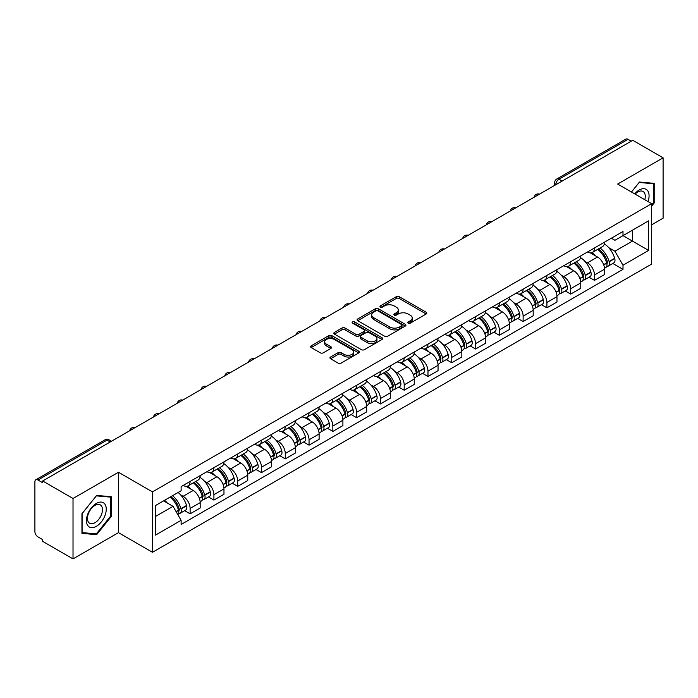 <?xml version="1.0" encoding="UTF-8"?>
<svg xmlns="http://www.w3.org/2000/svg" width="698" height="698" viewBox="0 0 698 698"><rect width="100%" height="100%" fill="white"/><g stroke="black" fill="none" stroke-linecap="round" stroke-linejoin="round"><path stroke-width="1.05" d="M408.199 323.165A1.483 0.855 0 0 0 410.302 323.165L426.199 313.978A2.12 1.222 0 0 0 426.818 313.114A2.12 1.222 0 0 0 426.199 312.25L399.265 296.702A2.12 1.222 0 0 0 396.263 296.702L380.366 305.881A1.483 0.855 0 0 0 379.93 306.483A1.483 0.855 0 0 0 380.366 307.094A1.483 0.855 0 0 0 382.46 307.094L384.519 305.899A6.771 3.909 0 0 1 394.1 305.899L396.342 307.199A6.771 3.909 0 0 1 398.322 309.964A6.771 3.909 0 0 1 396.342 312.73L394.283 313.917A1.483 0.855 0 0 0 393.846 314.519A1.483 0.855 0 0 0 394.283 315.13A1.483 0.855 0 0 0 396.377 315.13L398.436 313.943A6.771 3.909 0 0 1 408.016 313.943L410.258 315.234A6.771 3.909 0 0 1 412.248 318A6.771 3.909 0 0 1 410.258 320.766L408.199 321.953A1.483 0.855 0 0 0 407.772 322.555A1.483 0.855 0 0 0 408.199 323.165L408.199 321.953M330.564 357.01A2.12 1.222 0 0 0 329.945 357.873A2.12 1.222 0 0 0 330.564 358.737L338.12 363.108A2.12 1.222 0 0 0 341.113 363.108L358.781 352.909A2.12 1.222 0 0 0 359.4 352.045A2.12 1.222 0 0 0 358.781 351.181L331.838 335.625A2.12 1.222 0 0 0 328.845 335.625L311.186 345.824A2.12 1.222 0 0 0 310.566 346.688A2.12 1.222 0 0 0 311.186 347.552L320.312 352.822A2.12 1.222 0 0 0 323.305 352.822L330.861 348.459A2.12 1.222 0 0 0 331.48 347.595A2.12 1.222 0 0 0 330.861 346.731L326.332 344.114A5.663 3.272 0 0 1 324.675 341.802A5.663 3.272 0 0 1 328.173 338.783A5.663 3.272 0 0 1 334.342 339.49L352.08 349.733A5.663 3.272 0 0 1 353.738 352.045A5.663 3.272 0 0 1 350.239 355.064A5.663 3.272 0 0 1 344.07 354.357L341.113 352.647A2.12 1.222 0 0 0 338.12 352.647L330.564 357.01L330.564 358.737M152.461 491.889L118.459 472.258L73.02 498.494L42.674 480.974L632.754 140.298L663.1 157.818L617.66 184.045L651.662 203.676L152.461 491.889L152.461 552.284L651.662 264.071L651.662 203.676M384.668 336.235A2.12 1.222 0 0 0 387.66 336.235L405.32 326.036A2.12 1.222 0 0 0 405.939 325.172A2.12 1.222 0 0 0 405.32 324.308L378.386 308.752A2.12 1.222 0 0 0 375.393 308.752L357.725 318.951A2.12 1.222 0 0 0 357.106 319.815A2.12 1.222 0 0 0 357.725 320.679L384.668 336.235M353.162 323.479A1.483 0.855 0 0 1 354.663 323.689L354.663 321.935L382.05 337.745A2.12 1.222 0 0 1 382.67 338.609A2.12 1.222 0 0 1 382.05 339.472L364.391 349.672A2.12 1.222 0 0 1 361.398 349.672L334.455 334.115L342.011 329.788L342.011 328.025L334.455 332.388A2.12 1.222 0 0 0 333.836 333.251A2.12 1.222 0 0 0 334.455 334.115L334.455 332.388M342.011 329.788A2.12 1.222 0 0 1 345.004 329.788L345.004 328.025A2.12 1.222 0 0 0 342.011 328.025M345.004 328.025L355.936 334.333A2.12 1.222 0 0 0 358.929 334.333L363.937 331.437A2.12 1.222 0 0 0 364.557 330.573A2.12 1.222 0 0 0 363.937 329.709L352.569 323.139A1.483 0.855 0 0 1 352.132 322.537A1.483 0.855 0 0 1 353.048 321.743A1.483 0.855 0 0 1 354.663 321.935M73.02 498.494L73.02 558.889L42.674 541.369L42.674 539.606L37.954 536.875A4.31 2.487 -120 0 1 34.9 531.597L34.9 481.768A4.31 2.487 -120 0 1 35.79 479.796L104.866 439.915A4.31 2.487 60 0 1 107.021 440.133L37.954 480.006A4.31 2.487 -120 0 0 35.79 479.796M651.662 224.808L663.1 218.204L663.1 157.818M73.02 558.889L118.459 532.653L152.461 552.284M42.674 480.974L42.674 482.737L37.954 480.006M562.16 181.052L558.958 179.203A4.31 2.487 60 0 0 556.803 178.993L625.87 139.111A4.31 2.487 60 0 1 628.034 139.33L558.958 179.203A4.31 2.487 120 0 0 555.913 184.49L555.913 184.665M631.236 141.179L628.034 139.33M594.487 247.956A9.92 5.724 60 0 1 592.428 252.414L602.496 246.603A9.92 5.724 -120 0 0 604.547 242.145M584.933 261.375L587.472 262.841A9.92 5.724 60 0 1 594.487 274.986L604.547 269.175A9.92 5.724 -120 0 0 597.532 257.03L590.334 252.868M604.547 269.175L604.547 274.541L594.487 280.352L589.025 277.202M592.428 252.414A9.92 5.724 60 0 1 587.55 251.961M594.487 274.986L594.487 280.352M570.702 261.689A9.92 5.724 60 0 1 568.643 266.147L578.712 260.337A9.92 5.724 -120 0 0 580.762 255.878M565.24 290.935L570.702 294.085L580.762 288.274L580.762 282.908A9.92 5.724 -120 0 0 573.747 270.763L566.549 266.601M568.643 266.147A9.92 5.724 60 0 1 563.766 265.694M561.148 275.108L563.687 276.565A9.92 5.724 60 0 1 570.702 288.719L570.702 294.085M546.909 275.422A9.92 5.724 60 0 1 544.859 279.881L554.919 274.07A9.92 5.724 -120 0 0 556.978 269.611M541.456 304.668L546.909 307.818L556.978 302.007L556.978 296.641A9.92 5.724 -120 0 0 549.963 284.496L542.756 280.334M544.859 279.881A9.92 5.724 60 0 1 539.973 279.427M537.364 288.841L539.903 290.298A9.92 5.724 60 0 1 546.909 302.452L546.909 307.818M523.125 289.155A9.92 5.724 60 0 1 521.074 293.614L531.134 287.803A9.92 5.724 -120 0 0 533.193 283.344M517.672 318.401L523.125 321.551L533.193 315.74L533.193 310.374A9.92 5.724 -120 0 0 526.179 298.229L518.972 294.067M521.074 293.614A9.92 5.724 60 0 1 516.188 293.16M513.58 302.574L516.11 304.031A9.92 5.724 60 0 1 523.125 316.185L523.125 321.551M499.34 302.888A9.92 5.724 60 0 1 497.29 307.347L507.35 301.536A9.92 5.724 -120 0 0 509.4 297.078M493.887 332.135L499.34 335.284L509.4 329.473L509.4 324.108A9.92 5.724 -120 0 0 502.394 311.954L495.187 307.801M497.29 307.347A9.92 5.724 60 0 1 492.404 306.893M489.787 316.299L492.326 317.764A9.92 5.724 60 0 1 499.34 329.918L499.34 335.284M475.556 316.622A9.92 5.724 60 0 1 473.497 321.08L483.566 315.269A9.92 5.724 -120 0 0 485.616 310.811M470.094 345.868L475.556 349.017L485.616 343.207L485.616 337.841A9.92 5.724 -120 0 0 478.601 325.687L471.403 321.534M473.497 321.08A9.92 5.724 60 0 1 468.62 320.626M466.002 330.032L468.541 331.498A9.92 5.724 60 0 1 475.556 343.652L475.556 349.017M451.772 330.355A9.92 5.724 60 0 1 449.713 334.804L459.781 329.002A9.92 5.724 -120 0 0 461.832 324.544M446.31 359.601L451.772 362.751L461.832 356.94L461.832 351.574A9.92 5.724 -120 0 0 454.817 339.42L447.619 335.267M449.713 334.804A9.92 5.724 60 0 1 444.835 334.359M442.218 343.765L444.757 345.231A9.92 5.724 60 0 1 451.772 357.385L451.772 362.751M427.979 344.088A9.92 5.724 60 0 1 425.928 348.538L435.988 342.735A9.92 5.724 -120 0 0 438.047 338.277M422.526 373.334L427.979 376.484L438.047 370.673L438.047 365.307A9.92 5.724 -120 0 0 431.032 353.153L423.826 349M425.928 348.538A9.92 5.724 60 0 1 421.042 348.093M418.434 357.498L420.973 358.964A9.92 5.724 60 0 1 427.979 371.118L427.979 376.484M404.194 357.821A9.92 5.724 60 0 1 402.144 362.271L412.204 356.469A9.92 5.724 -120 0 0 414.263 352.01M398.741 387.067L404.194 390.217L414.263 384.406L414.263 379.04A9.92 5.724 -120 0 0 407.248 366.886L400.041 362.733M402.144 362.271A9.92 5.724 60 0 1 397.258 361.826M394.649 371.231L397.179 372.697A9.92 5.724 60 0 1 404.194 384.851L404.194 390.217M380.41 371.554A9.92 5.724 60 0 1 378.36 376.004L388.42 370.193A9.92 5.724 -120 0 0 390.47 365.743M374.957 400.8L380.41 403.95L390.47 398.139L390.47 392.773A9.92 5.724 -120 0 0 383.464 380.619L376.257 376.466M378.36 376.004A9.92 5.724 60 0 1 373.474 375.559M370.856 384.964L373.395 386.43A9.92 5.724 60 0 1 380.41 398.584L380.41 403.95M356.626 385.287A9.92 5.724 60 0 1 354.567 389.737L364.635 383.926A9.92 5.724 -120 0 0 366.686 379.476M351.164 414.533L356.626 417.683L366.686 411.872L366.686 406.506A9.92 5.724 -120 0 0 359.671 394.353L352.473 390.199M354.567 389.737A9.92 5.724 60 0 1 349.689 389.292M347.072 398.698L349.611 400.163A9.92 5.724 60 0 1 356.626 412.317L356.626 417.683M332.841 399.02A9.92 5.724 60 0 1 330.782 403.47L340.851 397.659A9.92 5.724 -120 0 0 342.901 393.21M327.379 428.267L332.841 431.416L342.901 425.606L342.901 420.24A9.92 5.724 -120 0 0 335.886 408.086L328.688 403.933M330.782 403.47A9.92 5.724 60 0 1 325.896 403.025M323.287 412.431L325.826 413.897A9.92 5.724 60 0 1 332.841 426.05L332.841 431.416M309.048 412.754A9.92 5.724 60 0 1 306.998 417.203L317.058 411.392A9.92 5.724 -120 0 0 319.117 406.943M303.595 442L309.048 445.149L319.117 439.339L319.117 433.973A9.92 5.724 -120 0 0 312.102 421.819L304.895 417.666M306.998 417.203A9.92 5.724 60 0 1 302.112 416.758M299.503 426.164L302.033 427.63A9.92 5.724 60 0 1 309.048 439.775L309.048 445.149M285.264 426.487A9.92 5.724 60 0 1 283.214 430.936L293.273 425.126A9.92 5.724 -120 0 0 295.324 420.676M279.811 455.733L285.264 458.883L295.333 453.072L295.333 447.706A9.92 5.724 -120 0 0 288.318 435.552L281.111 431.399M283.214 430.936A9.92 5.724 60 0 1 278.328 430.492M275.71 439.897L278.249 441.363A9.92 5.724 60 0 1 285.264 453.508L285.264 458.883M261.48 440.22A9.92 5.724 60 0 1 259.42 444.67L269.489 438.859A9.92 5.724 -120 0 0 271.539 434.409M256.018 469.466L261.48 472.616L271.539 466.805L271.539 461.43A9.92 5.724 -120 0 0 264.525 449.285L257.326 445.123M259.42 444.67A9.92 5.724 60 0 1 254.543 444.225M251.926 453.63L254.465 455.096A9.92 5.724 60 0 1 261.48 467.241L261.48 472.616M237.695 453.953A9.92 5.724 60 0 1 235.636 458.403L245.705 452.592A9.92 5.724 -120 0 0 247.755 448.142M232.233 483.199L237.695 486.349L247.755 480.538L247.755 475.164A9.92 5.724 -120 0 0 240.74 463.018L233.542 458.856M235.636 458.403A9.92 5.724 60 0 1 230.759 457.958M228.141 467.363L230.68 468.829A9.92 5.724 60 0 1 237.695 480.974L237.695 486.349M213.902 467.686A9.92 5.724 60 0 1 211.852 472.136L221.912 466.325A9.92 5.724 -120 0 0 223.971 461.875M208.449 496.932L213.911 500.082L223.971 494.271L223.971 488.897A9.92 5.724 -120 0 0 216.956 476.751L209.749 472.59M211.852 472.136A9.92 5.724 60 0 1 206.966 471.691M204.357 481.096L206.896 482.562A9.92 5.724 60 0 1 213.911 494.708L213.911 500.082M190.118 481.419A9.92 5.724 60 0 1 188.067 485.869L198.127 480.058A9.92 5.724 -120 0 0 200.186 475.608M184.665 510.666L190.118 513.815L200.186 508.004L200.186 502.63A9.92 5.724 -120 0 0 193.172 490.485L185.965 486.323M188.067 485.869A9.92 5.724 60 0 1 183.181 485.424M180.573 494.83L183.103 496.295A9.92 5.724 60 0 1 190.118 508.441L190.118 513.815M611.335 238.227L614.921 240.304L648.616 220.847L632.449 230.174L632.449 241.089L614.921 251.219L608.717 247.642M155.506 516.45L173.043 506.329L181.122 520.324L155.506 535.113L155.506 505.535L181.122 490.746L181.122 486.611L623 231.5L623 235.636L648.616 250.425L623 265.214L614.921 251.219M648.616 220.847L648.616 250.425M181.122 520.324L181.122 524.468L623 269.349L623 265.214M651.662 206.102L654.183 202.97L654.183 183.347L639.464 182.038L631.446 192.011M118.459 472.258L118.459 532.653M81.936 533.351L96.656 534.668L111.366 516.363L111.366 496.74L96.656 495.423L81.936 513.728L81.936 533.351M173.043 506.329L163.585 500.876M612.818 263.469L623 269.349M653.415 202.525L654.183 202.97M95.094 533.769L96.656 534.668M110.607 515.918L111.366 516.363M408.792 323.375L410.258 322.528A6.771 3.909 0 0 0 412.248 319.763L412.248 318M398.322 309.964L398.322 311.727A6.771 3.909 0 0 1 396.342 314.493L394.876 315.339M426.173 313.995L399.265 298.465A2.12 1.222 0 0 0 396.263 298.465L380.96 307.303M405.294 326.053L378.386 310.514A2.12 1.222 0 0 0 375.393 310.514L357.76 320.696M401.577 325.774A1.483 0.855 0 0 0 402.013 325.172A1.483 0.855 0 0 0 401.577 324.57L377.932 310.915A1.483 0.855 0 0 0 375.838 310.915L373.666 312.163A6.771 3.909 0 0 0 371.685 314.929A6.771 3.909 0 0 0 373.666 317.695L389.833 327.03A6.771 3.909 0 0 0 399.413 327.03L401.577 325.774L401.577 327.536A1.483 0.855 0 0 0 402.013 326.934L402.013 325.172M371.685 314.929L371.685 316.691A6.771 3.909 0 0 0 373.666 319.457L373.666 317.695M401.577 327.536L399.413 328.793A6.771 3.909 0 0 1 389.833 328.793L373.666 319.457M345.004 329.788L355.936 336.096A2.12 1.222 0 0 0 358.929 336.096L363.937 333.199A2.12 1.222 0 0 0 364.557 332.335L364.557 330.573M354.663 323.689L382.024 339.49M367.27 340.877A5.663 3.272 0 0 0 373.439 341.584A5.663 3.272 0 0 0 376.937 338.565A5.663 3.272 0 0 0 375.28 336.253L369.033 332.649A2.12 1.222 0 0 0 366.031 332.649L361.023 335.537A2.12 1.222 0 0 0 360.404 336.401A2.12 1.222 0 0 0 361.023 337.265L367.27 340.877L367.27 342.639A5.663 3.272 0 0 0 373.439 343.346A5.663 3.272 0 0 0 376.937 340.327L376.937 338.565M360.404 336.401L360.404 338.164A2.12 1.222 0 0 0 361.023 339.027L361.023 337.265M367.27 342.639L361.023 339.027M353.738 352.045L353.738 353.807A5.663 3.272 0 0 1 350.239 356.826A5.663 3.272 0 0 1 344.07 356.12L341.113 354.41A2.12 1.222 0 0 0 338.12 354.41L330.59 358.755M324.675 341.802L324.675 343.564A5.663 3.272 0 0 0 326.332 345.876L326.332 344.114M330.861 346.731L330.861 348.459L326.332 345.876M358.746 352.926L331.838 337.387A2.12 1.222 0 0 0 328.845 337.387L311.212 347.569M598.23 249.064A13.585 7.844 60 0 1 598.299 249.107A13.585 7.844 60 0 1 607.234 261.296L607.312 261.576A2.644 1.527 60 0 1 606.902 263.652A2.644 1.527 60 0 1 606.841 263.678M597.636 249.404A16.386 9.458 60 0 1 606.641 262.928L606.719 263.207A5.444 3.141 60 0 1 605.864 267.482L604.512 268.268M606.789 266.278A5.444 3.141 -120 0 0 608.298 266.078A5.444 3.141 -120 0 0 609.162 261.802L609.084 261.523A16.386 9.458 -120 0 0 600.071 247.999M604.346 243.89A16.386 9.458 60 0 1 614.65 258.304L614.729 258.592A5.444 3.141 60 0 1 613.865 262.867L608.298 266.078M592.044 252.606A16.386 9.458 60 0 1 595.464 255.834M603.438 255.852L605.524 257.065M647.997 201.565A14.012 8.088 120 0 0 647.744 190.798A14.012 8.088 120 0 0 634.674 193.869M644.786 199.707A10.61 6.125 120 0 0 644.271 192.596A10.61 6.125 120 0 0 643.076 191.488A10.61 6.125 120 0 0 635.101 194.114M631.481 192.029L639.159 182.466L653.415 183.74L653.415 202.752L651.662 204.933M652.473 183.199L653.415 183.74M104.927 504.192A14.012 8.088 120 0 0 91.394 507.821A14.012 8.088 120 0 0 87.765 525.55A14.012 8.088 120 0 0 101.306 521.921A14.012 8.088 120 0 0 104.927 504.192M101.454 505.98A10.61 6.125 120 0 0 100.268 504.881A10.61 6.125 120 0 0 90.391 509.828A10.61 6.125 120 0 0 88.463 522.148A10.61 6.125 120 0 0 89.649 523.256A10.61 6.125 120 0 0 99.526 518.3A10.61 6.125 120 0 0 101.454 505.98M96.35 533.874L82.094 532.6L82.094 513.597L96.35 495.859L110.607 497.133L110.607 516.145L96.35 533.874M109.656 496.592L110.607 497.133M574.445 262.797A13.585 7.844 60 0 1 574.515 262.841A13.585 7.844 60 0 1 583.449 275.029L583.528 275.309A2.644 1.527 60 0 1 583.109 277.385A2.644 1.527 60 0 1 583.057 277.411M573.852 263.137A16.386 9.458 60 0 1 582.856 276.661L582.935 276.94A5.444 3.141 60 0 1 582.071 281.215L580.719 282.001M583.005 280.011A5.444 3.141 -120 0 0 584.514 279.811A5.444 3.141 -120 0 0 585.378 275.536L585.29 275.256A16.386 9.458 -120 0 0 576.286 261.733M580.553 257.623A16.386 9.458 60 0 1 590.857 272.037L590.944 272.325A5.444 3.141 60 0 1 590.08 276.6L584.514 279.811M568.259 266.339A16.386 9.458 60 0 1 571.679 269.568M579.645 269.585L581.739 270.798M550.661 276.53A13.585 7.844 60 0 1 550.722 276.565A13.585 7.844 60 0 1 559.665 288.763L559.744 289.042A2.644 1.527 60 0 1 559.325 291.118A2.644 1.527 60 0 1 559.264 291.145M550.059 276.87A16.386 9.458 60 0 1 559.072 290.394L559.15 290.673A5.444 3.141 60 0 1 558.287 294.949L556.934 295.734M559.22 293.745A5.444 3.141 -120 0 0 560.73 293.544A5.444 3.141 -120 0 0 561.585 289.269L561.506 288.989A16.386 9.458 -120 0 0 552.502 275.466M556.768 271.356A16.386 9.458 60 0 1 567.073 285.77L567.151 286.058A5.444 3.141 60 0 1 566.296 290.333L560.73 293.544M544.475 280.064A16.386 9.458 60 0 1 547.895 283.301M555.861 283.318L557.955 284.531M526.868 290.263A13.585 7.844 60 0 1 526.938 290.298A13.585 7.844 60 0 1 535.881 302.496L535.959 302.775A2.644 1.527 60 0 1 535.54 304.851A2.644 1.527 60 0 1 535.479 304.878M526.275 290.604A16.386 9.458 60 0 1 535.279 304.127L535.366 304.407A5.444 3.141 60 0 1 534.502 308.682L533.15 309.467M535.436 307.478A5.444 3.141 -120 0 0 536.945 307.277A5.444 3.141 -120 0 0 537.8 303.002L537.722 302.723A16.386 9.458 -120 0 0 528.718 289.199M532.984 285.089A16.386 9.458 60 0 1 543.288 299.503L543.367 299.791A5.444 3.141 60 0 1 542.512 304.066L536.945 307.277M520.691 293.797A16.386 9.458 60 0 1 524.111 297.034M532.077 297.051L534.171 298.264M503.084 303.996A13.585 7.844 60 0 1 503.153 304.031A13.585 7.844 60 0 1 512.088 316.229L512.175 316.508A2.644 1.527 60 0 1 511.756 318.585A2.644 1.527 60 0 1 511.695 318.611M502.49 304.337A16.386 9.458 60 0 1 511.494 317.86L511.573 318.14A5.444 3.141 60 0 1 510.718 322.415L509.365 323.2M511.651 321.211A5.444 3.141 -120 0 0 513.152 321.01A5.444 3.141 -120 0 0 514.016 316.735L513.937 316.456A16.386 9.458 -120 0 0 504.933 302.932M509.2 298.823A16.386 9.458 60 0 1 519.504 313.236L519.582 313.524A5.444 3.141 60 0 1 518.719 317.799L513.152 321.01M496.897 307.53A16.386 9.458 60 0 1 500.326 310.767M508.292 310.785L510.378 311.997M479.299 317.73A13.585 7.844 60 0 1 479.369 317.764A13.585 7.844 60 0 1 488.303 329.962L488.382 330.241A2.644 1.527 60 0 1 487.972 332.318A2.644 1.527 60 0 1 487.911 332.344M478.706 318.07A16.386 9.458 60 0 1 487.71 331.594L487.789 331.873A5.444 3.141 60 0 1 486.934 336.148L485.572 336.933M487.858 334.944A5.444 3.141 -120 0 0 489.368 334.743A5.444 3.141 -120 0 0 490.232 330.468L490.153 330.189A16.386 9.458 -120 0 0 481.14 316.665M485.415 312.556A16.386 9.458 60 0 1 495.711 326.969L495.798 327.257A5.444 3.141 60 0 1 494.934 331.533L489.368 334.743M473.113 321.263A16.386 9.458 60 0 1 476.533 324.5M484.508 324.518L486.593 325.722M455.515 331.463A13.585 7.844 60 0 1 455.585 331.498A13.585 7.844 60 0 1 464.519 343.695L464.598 343.974A2.644 1.527 60 0 1 464.179 346.051A2.644 1.527 60 0 1 464.126 346.077M454.921 331.803A16.386 9.458 60 0 1 463.926 345.327L464.004 345.606A5.444 3.141 60 0 1 463.14 349.881L461.788 350.666M464.074 348.677A5.444 3.141 -120 0 0 465.583 348.476A5.444 3.141 -120 0 0 466.447 344.201L466.36 343.922A16.386 9.458 -120 0 0 457.356 330.398M461.622 326.289A16.386 9.458 60 0 1 471.927 340.703L472.005 340.99A5.444 3.141 60 0 1 471.15 345.257L465.583 348.476M449.329 334.996A16.386 9.458 60 0 1 452.749 338.233M460.715 338.251L462.809 339.455M431.722 345.196A13.585 7.844 60 0 1 431.792 345.231A13.585 7.844 60 0 1 440.735 357.42L440.813 357.708A2.644 1.527 60 0 1 440.394 359.775A2.644 1.527 60 0 1 440.333 359.81M431.128 345.536A16.386 9.458 60 0 1 440.141 359.06L440.22 359.339A5.444 3.141 60 0 1 439.356 363.614L438.004 364.4M440.29 362.41A5.444 3.141 -120 0 0 441.799 362.21A5.444 3.141 -120 0 0 442.654 357.934L442.576 357.646A16.386 9.458 -120 0 0 433.571 344.131M437.838 340.022A16.386 9.458 60 0 1 448.142 354.436L448.221 354.715A5.444 3.141 60 0 1 447.366 358.99L441.799 362.21M425.544 348.73A16.386 9.458 60 0 1 428.965 351.966M436.931 351.984L439.025 353.188M407.937 358.929A13.585 7.844 60 0 1 408.007 358.964A13.585 7.844 60 0 1 416.95 371.153L417.029 371.441A2.644 1.527 60 0 1 416.61 373.509A2.644 1.527 60 0 1 416.549 373.543M407.344 359.269A16.386 9.458 60 0 1 416.348 372.793L416.436 373.072A5.444 3.141 60 0 1 415.572 377.348L414.219 378.133M416.505 376.143A5.444 3.141 -120 0 0 418.015 375.943A5.444 3.141 -120 0 0 418.87 371.668L418.791 371.38A16.386 9.458 -120 0 0 409.787 357.865M414.054 353.755A16.386 9.458 60 0 1 424.358 368.169L424.436 368.448A5.444 3.141 60 0 1 423.573 372.723L418.015 375.943M401.76 362.463A16.386 9.458 60 0 1 405.18 365.7M413.146 365.717L415.231 366.921M384.153 372.662A13.585 7.844 60 0 1 384.223 372.697A13.585 7.844 60 0 1 393.157 384.886L393.244 385.174A2.644 1.527 60 0 1 392.826 387.242A2.644 1.527 60 0 1 392.765 387.277M383.56 373.002A16.386 9.458 60 0 1 392.564 386.526L392.642 386.805A5.444 3.141 60 0 1 391.787 391.081L390.435 391.866M392.712 389.877A5.444 3.141 -120 0 0 394.222 389.676A5.444 3.141 -120 0 0 395.085 385.401L395.007 385.113A16.386 9.458 -120 0 0 386.003 371.598M390.269 367.488A16.386 9.458 60 0 1 400.573 381.902L400.652 382.181A5.444 3.141 60 0 1 399.788 386.456L394.222 389.676M377.967 376.196A16.386 9.458 60 0 1 381.396 379.424M389.362 379.45L391.447 380.654M360.369 386.395A13.585 7.844 60 0 1 360.438 386.43A13.585 7.844 60 0 1 369.373 398.619L369.451 398.907A2.644 1.527 60 0 1 369.041 400.975A2.644 1.527 60 0 1 368.98 401.01M359.775 386.736A16.386 9.458 60 0 1 368.78 400.259L368.858 400.539A5.444 3.141 60 0 1 368.003 404.814L366.642 405.599M368.928 403.61A5.444 3.141 -120 0 0 370.437 403.409A5.444 3.141 -120 0 0 371.301 399.134L371.223 398.846A16.386 9.458 -120 0 0 362.21 385.331M366.485 381.221A16.386 9.458 60 0 1 376.78 395.635L376.868 395.914A5.444 3.141 60 0 1 376.004 400.19L370.437 403.409M354.183 389.929A16.386 9.458 60 0 1 357.603 393.157M365.578 393.183L367.663 394.387M336.584 400.129A13.585 7.844 60 0 1 336.645 400.163A13.585 7.844 60 0 1 345.589 412.352L345.667 412.64A2.644 1.527 60 0 1 345.248 414.708A2.644 1.527 60 0 1 345.187 414.743M335.991 400.469A16.386 9.458 60 0 1 344.995 413.993L345.074 414.272A5.444 3.141 60 0 1 344.21 418.547L342.858 419.332M345.144 417.343A5.444 3.141 -120 0 0 346.653 417.142A5.444 3.141 -120 0 0 347.517 412.867L347.43 412.579A16.386 9.458 -120 0 0 338.425 399.064M342.692 394.955A16.386 9.458 60 0 1 352.996 409.368L353.075 409.647A5.444 3.141 60 0 1 352.22 413.923L346.653 417.142M330.398 403.662A16.386 9.458 60 0 1 333.819 406.89M341.784 406.917L343.878 408.121M312.791 413.862A13.585 7.844 60 0 1 312.861 413.897A13.585 7.844 60 0 1 321.804 426.085L321.883 426.373A2.644 1.527 60 0 1 321.464 428.441A2.644 1.527 60 0 1 321.403 428.476M312.198 414.202A16.386 9.458 60 0 1 321.211 427.726L321.289 428.005A5.444 3.141 60 0 1 320.426 432.28L319.073 433.065M321.359 431.076A5.444 3.141 -120 0 0 322.869 430.875A5.444 3.141 -120 0 0 323.724 426.6L323.645 426.312A16.386 9.458 -120 0 0 314.641 412.797M318.907 408.688A16.386 9.458 60 0 1 329.212 423.101L329.29 423.381A5.444 3.141 60 0 1 328.435 427.656L322.869 430.875M306.614 417.395A16.386 9.458 60 0 1 310.034 420.624M318 420.65L320.094 421.854M289.007 427.595A13.585 7.844 60 0 1 289.077 427.63A13.585 7.844 60 0 1 298.02 439.819L298.098 440.106A2.644 1.527 60 0 1 297.68 442.174A2.644 1.527 60 0 1 297.618 442.209M288.414 427.935A16.386 9.458 60 0 1 297.418 441.459L297.496 441.738A5.444 3.141 60 0 1 296.641 446.013L295.289 446.799M297.575 444.809A5.444 3.141 -120 0 0 299.084 444.609A5.444 3.141 -120 0 0 299.939 440.333L299.861 440.045A16.386 9.458 -120 0 0 290.857 426.522M295.123 422.421A16.386 9.458 60 0 1 305.427 436.835L305.506 437.114A5.444 3.141 60 0 1 304.642 441.389L299.084 444.609M282.821 431.128A16.386 9.458 60 0 1 286.25 434.357M294.216 434.383L296.301 435.587M265.223 441.328A13.585 7.844 60 0 1 265.292 441.363A13.585 7.844 60 0 1 274.227 453.552L274.305 453.84A2.644 1.527 60 0 1 273.895 455.907A2.644 1.527 60 0 1 273.834 455.942M264.629 441.668A16.386 9.458 60 0 1 273.633 455.192L273.712 455.471A5.444 3.141 60 0 1 272.857 459.746L271.505 460.523M273.782 458.542A5.444 3.141 -120 0 0 275.291 458.333A5.444 3.141 -120 0 0 276.155 454.058L276.076 453.779A16.386 9.458 -120 0 0 267.064 440.255M271.339 436.154A16.386 9.458 60 0 1 281.643 450.568L281.722 450.847A5.444 3.141 60 0 1 280.858 455.122L275.291 458.333M259.037 444.862A16.386 9.458 60 0 1 262.457 448.09M270.431 448.116L272.517 449.32M241.438 455.061A13.585 7.844 60 0 1 241.508 455.096A13.585 7.844 60 0 1 250.442 467.285L250.521 467.564A2.644 1.527 60 0 1 250.102 469.641A2.644 1.527 60 0 1 250.05 469.675M240.845 455.401A16.386 9.458 60 0 1 249.849 468.925L249.928 469.204A5.444 3.141 60 0 1 249.064 473.48L247.711 474.256M249.997 472.276A5.444 3.141 -120 0 0 251.507 472.066A5.444 3.141 -120 0 0 252.371 467.791L252.283 467.512A16.386 9.458 -120 0 0 243.279 453.988M247.554 449.887A16.386 9.458 60 0 1 257.85 464.301L257.937 464.58A5.444 3.141 60 0 1 257.073 468.855L251.507 472.066M235.252 458.595A16.386 9.458 60 0 1 238.672 461.823M246.638 461.849L248.732 463.053M217.654 468.786A13.585 7.844 60 0 1 217.715 468.829A13.585 7.844 60 0 1 226.658 481.018L226.737 481.297A2.644 1.527 60 0 1 226.318 483.374A2.644 1.527 60 0 1 226.257 483.409M217.052 469.135A16.386 9.458 60 0 1 226.065 482.658L226.143 482.937A5.444 3.141 60 0 1 225.28 487.213L223.927 487.989M226.213 486.009A5.444 3.141 -120 0 0 227.723 485.799A5.444 3.141 -120 0 0 228.578 481.524L228.499 481.245A16.386 9.458 -120 0 0 219.495 467.721M223.761 463.612A16.386 9.458 60 0 1 234.066 478.034L234.144 478.313A5.444 3.141 60 0 1 233.289 482.588L227.723 485.799M211.468 472.328A16.386 9.458 60 0 1 214.888 475.556M222.854 475.582L224.948 476.786M193.861 482.519A13.585 7.844 60 0 1 193.931 482.562A13.585 7.844 60 0 1 202.874 494.751L202.952 495.03A2.644 1.527 60 0 1 202.533 497.107A2.644 1.527 60 0 1 202.472 497.142M193.267 482.868A16.386 9.458 60 0 1 202.272 496.391L202.359 496.671A5.444 3.141 60 0 1 201.495 500.946L200.143 501.722M202.429 499.742A5.444 3.141 -120 0 0 203.938 499.532A5.444 3.141 -120 0 0 204.793 495.257L204.715 494.978A16.386 9.458 -120 0 0 195.71 481.454M199.977 477.345A16.386 9.458 60 0 1 210.281 491.767L210.36 492.046A5.444 3.141 60 0 1 209.505 496.322L203.938 499.532M187.683 486.061A16.386 9.458 60 0 1 191.104 489.289M199.07 489.315L201.164 490.52M170.809 496.706A13.585 7.844 60 0 1 179.081 508.484L179.168 508.763A2.644 1.527 60 0 1 178.749 510.84A2.644 1.527 60 0 1 178.688 510.875M170.12 497.098A16.386 9.458 60 0 1 178.487 510.125L178.566 510.404A5.444 3.141 60 0 1 177.824 514.609M178.644 513.475A5.444 3.141 -120 0 0 180.145 513.266A5.444 3.141 -120 0 0 181.009 508.99L180.93 508.711A16.386 9.458 -120 0 0 172.563 495.693M178.121 492.483A16.386 9.458 60 0 1 186.497 505.5L186.575 505.78A5.444 3.141 60 0 1 185.712 510.055L180.145 513.266M164.554 500.318A16.386 9.458 60 0 1 167.319 503.022M175.285 503.049L177.371 504.253M556.062 184.577L555.913 184.49A4.31 2.487 0 0 1 554.648 182.728L554.648 185.398M213.911 494.708L223.971 488.897M237.695 480.974L247.755 475.164M261.48 467.241L271.539 461.43M285.264 453.508L295.333 447.706M309.048 439.775L319.117 433.973M332.841 426.05L342.901 420.24M356.626 412.317L366.686 406.506M380.41 398.584L390.47 392.773M404.194 384.851L414.263 379.04M427.979 371.118L438.047 365.307M451.772 357.385L461.832 351.574M475.556 343.652L485.616 337.841M499.34 329.918L509.4 324.108M523.125 316.185L533.193 310.374M546.909 302.452L556.978 296.641M570.702 288.719L580.762 282.908M190.118 508.441L200.186 502.63M183.103 496.295L193.172 490.485M206.896 482.562L216.956 476.751M230.68 468.829L240.74 463.018M254.465 455.096L264.525 449.285M278.249 441.363L288.318 435.552M302.033 427.63L312.102 421.819M325.826 413.897L335.886 408.086M349.611 400.163L359.671 394.353M373.395 386.43L383.464 380.619M397.179 372.697L407.248 366.886M420.973 358.964L431.032 353.153M444.757 345.231L454.817 339.42M468.541 331.498L478.601 325.687M492.326 317.764L502.394 311.954M516.11 304.031L526.179 298.229M539.903 290.298L549.963 284.496M563.687 276.565L573.747 270.763M587.472 262.841L597.532 257.03M539.179 194.323A4.31 2.487 120 0 0 537.268 195.423M515.386 208.056A4.31 2.487 120 0 0 513.484 209.156M491.601 221.79A4.31 2.487 120 0 0 489.699 222.889M467.817 235.523A4.31 2.487 120 0 0 465.915 236.622M444.033 249.256A4.31 2.487 120 0 0 442.122 250.355M420.24 262.989A4.31 2.487 120 0 0 418.338 264.088M396.455 276.722A4.31 2.487 120 0 0 394.553 277.821M372.671 290.455A4.31 2.487 120 0 0 370.769 291.555M348.887 304.188A4.31 2.487 120 0 0 346.985 305.288M325.102 317.922A4.31 2.487 120 0 0 323.191 319.021M301.309 331.655A4.31 2.487 120 0 0 299.407 332.754M277.525 345.388A4.31 2.487 120 0 0 275.623 346.487M253.74 359.121A4.31 2.487 120 0 0 251.838 360.22M229.956 372.854A4.31 2.487 120 0 0 228.045 373.954M206.172 386.587A4.31 2.487 120 0 0 204.261 387.687M182.379 400.32A4.31 2.487 120 0 0 180.477 401.42M158.594 414.054A4.31 2.487 120 0 0 156.692 415.153M134.81 427.787A4.31 2.487 120 0 0 132.908 428.886M110.223 441.982L107.021 440.133A4.31 2.487 120 0 1 109.176 439.915A4.31 4.31 0 0 0 104.866 439.915M410.258 322.528L410.258 320.766M394.283 315.13L394.283 313.917M396.342 314.493L396.342 312.73M380.366 307.094L380.366 305.881M396.263 298.465L396.263 296.702M399.265 298.465L399.265 296.702M426.199 313.978L426.199 312.25M357.725 320.679L357.725 318.951M375.393 310.514L375.393 308.752M378.386 310.514L378.386 308.752M405.32 326.036L405.32 324.308M389.833 328.793L389.833 327.03M399.413 328.793L399.413 327.03M355.936 336.096L355.936 334.333M358.929 336.096L358.929 334.333M363.937 333.199L363.937 331.437M382.05 339.472L382.05 337.745M338.12 354.41L338.12 352.647M341.113 354.41L341.113 352.647M344.07 356.12L344.07 354.357M311.186 347.552L311.186 345.824M328.845 337.387L328.845 335.625M331.838 337.387L331.838 335.625M358.781 352.909L358.781 351.181M603.744 264.935L606.719 263.207M609.162 261.802L614.729 258.592M609.084 261.523L614.65 258.304M603.639 264.664L607.443 262.439M579.951 278.668L582.935 276.94M585.378 275.536L590.944 272.325M585.29 275.256L590.857 272.037M582.847 276.644L583.659 276.172M579.855 278.397L582.856 276.661M556.166 292.401L559.15 290.673M561.585 289.269L567.151 286.058M561.506 288.989L567.073 285.77M559.063 290.377L559.875 289.906M556.07 292.13L559.072 290.394M532.382 306.134L535.366 304.407M537.8 303.002L543.367 299.791M537.722 302.723L543.288 299.503M532.277 305.864L536.09 303.639M508.598 319.867L511.573 318.14M514.016 316.735L519.582 313.524M513.937 316.456L519.504 313.236M508.493 319.597L512.306 317.372M484.813 333.6L487.789 331.873M490.232 330.468L495.798 327.257M490.153 330.189L495.711 326.969M487.701 331.576L488.513 331.105M484.709 333.33L487.71 331.594M461.02 347.325L464.004 345.606M466.447 344.201L472.005 340.99M466.36 343.922L471.927 340.703M463.917 345.309L464.728 344.838M460.924 347.063L463.926 345.327M437.236 361.058L440.22 359.339M442.654 357.934L448.221 354.715M442.576 357.646L448.142 354.436M440.133 359.042L440.944 358.571M437.14 360.787L440.141 359.06M413.452 374.791L416.436 373.072M418.87 371.668L424.436 368.448M418.791 371.38L424.358 368.169M413.347 374.521L417.16 372.304M389.667 388.524L392.642 386.805M395.085 385.401L400.652 382.181M395.007 385.113L400.573 381.902M392.555 386.5L393.367 386.038M389.563 388.254L392.564 386.526M365.874 402.257L368.858 400.539M371.301 399.134L376.868 395.914M371.223 398.846L376.78 395.635M368.771 400.233L369.582 399.771M365.778 401.987L368.78 400.259M342.09 415.991L345.074 414.272M347.517 412.867L353.075 409.647M347.43 412.579L352.996 409.368M344.986 413.966L345.798 413.504M341.994 415.72L344.995 413.993M318.305 429.724L321.289 428.005M323.724 426.6L329.29 423.381M323.645 426.312L329.212 423.101M321.202 427.7L322.014 427.237M318.209 429.453L321.211 427.726M294.521 443.457L297.496 441.738M299.939 440.333L305.506 437.114M299.861 440.045L305.427 436.835M294.416 443.186L298.229 440.97M270.737 457.19L273.712 455.471M276.155 454.058L281.722 450.847M276.076 453.779L281.643 450.568M270.632 456.92L274.436 454.703M246.944 470.923L249.928 469.204M252.371 467.791L257.937 464.58M252.283 467.512L257.85 464.301M249.84 468.899L250.652 468.437M246.848 470.653L249.849 468.925M223.159 484.656L226.143 482.937M228.578 481.524L234.144 478.313M228.499 481.245L234.066 478.034M226.056 482.632L226.867 482.17M223.063 484.386L226.065 482.658M199.375 498.389L202.359 496.671M204.793 495.257L210.36 492.046M204.715 494.978L210.281 491.767M202.272 496.365L203.083 495.903M199.27 498.119L202.272 496.391M176.184 511.774L178.566 510.404M181.009 508.99L186.575 505.78M180.93 508.711L186.497 505.5M176.044 511.529L179.299 509.636M539.537 194.114A4.31 4.31 0 0 0 534.005 197.307M515.752 207.847A4.31 4.31 0 0 0 510.221 211.04M491.968 221.58A4.31 4.31 0 0 0 486.436 224.773M468.184 235.313A4.31 4.31 0 0 0 462.652 238.507M444.399 249.046A4.31 4.31 0 0 0 438.859 252.24M420.606 262.78A4.31 4.31 0 0 0 415.074 265.973M396.822 276.513A4.31 4.31 0 0 0 391.29 279.706M373.037 290.246A4.31 4.31 0 0 0 367.506 293.439M349.253 303.979A4.31 4.31 0 0 0 343.721 307.172M325.469 317.712A4.31 4.31 0 0 0 319.928 320.906M301.676 331.445A4.31 4.31 0 0 0 296.144 334.639M277.891 345.178A4.31 4.31 0 0 0 272.36 348.372M254.107 358.912A4.31 4.31 0 0 0 248.575 362.105M230.323 372.645A4.31 4.31 0 0 0 224.782 375.838M206.529 386.378A4.31 4.31 0 0 0 200.998 389.571M182.745 400.111A4.31 4.31 0 0 0 177.213 403.304M158.961 413.844A4.31 4.31 0 0 0 153.429 417.038M135.176 427.577A4.31 4.31 0 0 0 129.645 430.771M111.488 441.249L109.176 439.915M556.803 178.993A4.31 4.31 0 0 0 554.648 182.728"/></g></svg>

